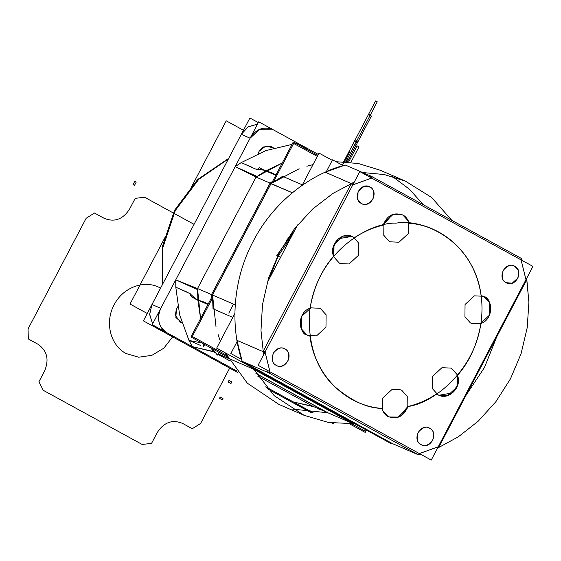 <?xml version="1.0" encoding="UTF-8"?>
<svg xmlns="http://www.w3.org/2000/svg" width="561" height="561" viewBox="0 0 561 561"><rect width="100%" height="100%" fill="white"/><g stroke="black" fill="none" stroke-linecap="round" stroke-linejoin="round"><path stroke-width="0.84" d="M147.255 313.48L130.026 304.048L164.927 237.562M191.596 186.771L226.223 120.818L243.453 130.25M228.404 158.924L198.818 179.254L175.27 210.536L162.795 247.871L162.585 284.287L162.795 247.871L175.27 210.536L198.818 179.254L228.404 158.924L198.818 179.254L175.27 210.536L162.795 247.871L162.585 284.287L162.795 247.871L175.27 210.536L198.818 179.254L228.404 158.924M258.305 122.607L249.89 117.999L143.385 320.864L237.759 372.525L158.013 328.865L153.931 325.618L158.013 328.865L166.841 332.687C158.468 326.853 156.456 318.732 160.804 308.319L175.754 279.848L175.796 287.211L179.625 314.812L188.987 340.422L192.297 346.621L166.841 332.687L236.405 370.765L192.297 346.621L212.416 351.298L215.508 352.722M267.429 388.766L310.892 412.559M292.015 144.401L265.851 150.586L241.216 162.606L235.185 166.645L250.129 138.174L241.3 134.359L151.975 304.504L149.647 314.525L152.613 323.921L149.647 314.525L151.975 304.504L241.3 134.359L248.186 126.828L257.492 124.149L248.186 126.828L241.3 134.359L247.913 127.01L257.492 124.149L247.913 127.01L241.3 134.359L250.129 138.174C256.216 128.714 263.958 125.93 273.347 129.822L298.803 143.756L296.783 143.889L298.803 143.756L309.125 150.643L298.803 143.756L296.783 143.889L298.803 143.756L308.676 150.397M177.865 306.594L176.477 308.648L177.865 306.594L176.477 308.648L175.852 317.435L181.897 322.848L180.488 322.386L181.897 322.848M258.719 121.814L318.346 154.45L258.719 121.814L152.213 324.679L236.405 370.765L152.213 324.679L236.405 370.765L152.213 324.679L258.719 121.814L318.346 154.45L258.719 121.814L152.213 324.679L258.719 121.814M313.08 412.735L293.501 402.02L313.62 406.697L257.625 376.045L312.856 406.283L326.839 412.321L312.856 406.283L257.625 376.045L312.856 406.283L293.501 402.02L312.856 406.283L293.501 402.02L265.725 386.817L313.08 412.735L265.725 386.817L313.08 412.735L265.725 386.817L313.08 412.735L293.501 402.02L312.856 406.283L327.028 412.314M331.74 422.952L333.578 423.962L333.963 423.225L333.578 423.962L331.74 422.952L333.578 423.962L333.963 423.225L333.578 423.962L331.74 422.952M175.958 287.281L175.754 279.848L175.803 287.218L179.625 314.812L188.98 340.429L192.297 346.621L236.405 370.765L192.297 346.621L213.18 351.719L211.231 348.115L213.18 351.719L192.297 346.621L213.18 351.719L211.231 348.115M273.663 148.069L271.159 146.393L273.663 148.069L265.9 145.923L259.077 151.323L258.172 153.637M312.225 406.374L311.46 406.199M319.426 409.123L319.153 409.544L318.592 408.766M226.546 355.232L192.304 336.488L212.479 298.059M273.495 181.834L293.655 143.441L317.323 156.393M351.677 423.73L364.888 430.967L365.583 429.642M312.856 406.283L326.839 412.321L312.856 406.283M227.682 357.336L227.163 357.764L226.427 356.431L227.163 357.764L218.187 353.886L228.292 358.381L227.163 357.764L227.801 357.56M217.913 354.307L229.666 360.744L217.913 354.307M326.839 412.321L256.026 373.563L326.923 412.251M292 144.422L265.851 150.586L241.223 162.606L235.185 166.645L175.754 279.848L250.129 138.174L241.3 134.359L250.129 138.174L259.701 129.254L272.092 129.205L259.701 129.254L250.129 138.174L160.804 308.319L151.975 304.504L160.804 308.319C155.902 316.053 159.219 329.454 166.841 332.687L158.013 328.865L237.759 372.525L158.013 328.865L166.841 332.687L192.297 346.621L213.18 351.719M270.97 183.573L270.044 183.096L270.879 183.756L270.044 183.096L272.618 181.35L270.044 183.096L270.781 183.945M196.364 299.469L189.807 293.522L196.308 299.455L207.956 304.511L197.879 300.156L197.528 288.543L256.061 177.059L235.185 166.645L241.216 162.613L235.185 166.645L256.061 177.059L270.044 183.096L211.511 294.588L212.647 294.686M212.479 295.079L211.511 294.588L211.504 297.744M272.618 181.35L270.044 183.096L272.618 181.35L270.044 183.096L256.061 177.059L197.528 288.543L175.754 279.848L197.528 288.543L256.061 177.059L265.725 170.923L256.061 177.059L235.185 166.645L175.754 279.848L197.528 288.543L175.754 279.848L197.079 289.399L256.51 176.196L235.185 166.645L256.061 177.059L270.044 183.096L256.061 177.059L282.239 163.027L256.061 177.059L270.044 183.096L211.511 294.588L197.528 288.543L211.511 294.588L197.528 288.543L200.572 318.571L197.528 288.543L211.511 294.588L197.528 288.543L197.886 300.156L200.593 318.536L197.886 300.163M218.187 353.886L227.163 357.764L226.427 356.431L227.163 357.764L228.292 358.381L227.163 357.764L227.738 357.441M226.427 356.431L227.163 357.764M208.117 304.195L204.253 302.127L196.273 299.441M212.409 348.753L217.38 355.113L219.134 352.441M187.57 292.302L175.796 287.211L189.765 293.501M183.461 342.799L158.013 328.865L166.841 332.687C159.219 329.454 155.902 316.053 160.804 308.319L175.754 279.848L175.803 287.218M202.065 343.023L188.98 340.429L192.297 346.621L188.98 340.429L200.761 345.52M197.886 300.296L191.35 296.79L189.8 293.522L190.312 293.775M203.208 343.718L203.615 346.298L204.737 344.559M270.044 183.096L211.511 294.588L270.044 183.096M265.725 170.923L275.802 175.277L264.161 170.214L265.732 170.93L282.218 163.062L265.739 170.93M322.484 154.983L322.063 154.759M318.059 154.99L317.161 155.046M264.119 170.2L272.099 172.893L275.97 174.962M255.22 168.917L264.161 170.228L255.22 168.917L241.216 162.606L255.22 168.917C256.973 169.646 258.298 169.198 259.203 167.557L264.245 170.264M241.216 162.606L252.997 167.697M152.613 323.921L149.647 314.525L151.975 304.504L149.64 314.188L152.613 323.921L149.64 314.188L151.975 304.504L241.3 134.359L151.975 304.504L160.804 308.319L151.975 304.504L166.919 276.033M153.931 325.618L158.013 328.865L153.931 325.618L158.013 328.865L237.759 372.525M271.159 146.393L263.235 146.961L259.077 151.323L263.235 146.961L271.159 146.393M176.477 308.648L175.291 315.261L180.488 322.386L175.291 315.261L176.477 308.648M320.633 308.746L319.63 308.255L310.913 307.863L301.545 316.502L301.418 328.872L306.888 334.924L309.903 336.081C314.644 374.881 345.324 405.722 381.845 408.401C358.612 407.721 317.456 387.469 309.903 336.081L307.891 335.415L316.607 335.808L325.976 327.168L326.109 314.798L320.633 308.746M310.1 308.143C295.984 312.989 299.918 334.791 306.888 334.924L307.891 335.415L306.888 334.924C296.664 330.092 298.859 311.748 310.1 308.143C313.599 287.604 321.418 270.297 333.557 256.237C320.927 271.342 313.108 288.649 310.1 308.143M407.917 406.487C434.088 403.513 485.356 364.804 481.815 302.491C477.369 240.311 422.188 218.061 396.157 223.159C370.169 221.883 314.623 252.268 309.307 315.163C308.522 345.955 316.86 369.664 334.328 386.284C351.046 400.757 366.887 408.135 381.845 408.401C382.875 412.047 384.937 414.747 388.037 416.507C397.188 419.803 403.815 416.465 407.917 406.487C434.088 403.513 485.356 364.804 481.815 302.491C477.369 240.311 422.188 218.061 396.157 223.159C370.169 221.883 314.623 252.268 309.307 315.163C308.522 345.955 316.86 369.664 334.328 386.284C351.046 400.757 366.887 408.135 381.845 408.401C383.443 412.756 385.505 415.456 388.037 416.507L389.039 416.991L397.756 417.391L407.125 408.752L407.258 396.382L401.781 390.33L400.778 389.839L392.062 389.439L382.693 398.086L382.567 410.456L388.037 416.507L389.039 416.991L398.675 417.068L407.917 406.487C434.088 403.513 485.356 364.804 481.815 302.491C477.369 240.311 422.188 218.061 396.157 223.159C370.169 221.883 314.623 252.268 309.307 315.163C308.522 345.955 316.86 369.664 334.328 386.284C351.046 400.757 366.887 408.135 381.845 408.401C366.887 408.135 351.046 400.757 334.328 386.284C316.86 369.664 308.522 345.955 309.307 315.163C314.623 252.268 370.169 221.883 396.157 223.159C422.188 218.061 477.369 240.311 481.815 302.491C485.356 364.804 434.088 403.513 407.917 406.487C434.088 403.513 485.356 364.804 481.815 302.491C477.369 240.311 422.188 218.061 396.157 223.159C370.169 221.883 314.623 252.268 309.307 315.163C308.522 345.955 316.86 369.664 334.328 386.284C351.046 400.757 366.887 408.135 381.845 408.401C366.887 408.135 351.046 400.757 334.328 386.284C316.86 369.664 308.522 345.955 309.307 315.163C314.623 252.268 370.169 221.883 396.157 223.159C422.188 218.061 477.369 240.311 481.815 302.491C485.356 364.804 434.088 403.513 407.917 406.487C418.064 404.074 427.643 399.895 436.668 393.955C426.325 400.463 416.746 404.642 407.917 406.487M409.186 223.257C434.459 223.811 474.662 247.135 481.128 295.577C476.387 256.777 445.707 225.936 409.186 223.257C408.156 219.617 406.094 216.918 402.987 215.158C393.843 211.855 387.216 215.193 383.107 225.171C372.967 227.584 363.381 231.763 354.363 237.71C364.51 231.279 374.089 227.1 383.107 225.171L392.356 214.59L401.985 214.667L393.275 214.267L383.906 222.913L383.773 235.283L389.25 241.328L390.253 241.819L398.969 242.219L408.331 233.579L408.464 221.202L402.987 215.158L401.985 214.667L402.987 215.158C405.526 216.202 407.588 218.902 409.186 223.257M480.931 323.515C477.236 344.489 469.417 361.796 457.474 375.428C470.104 360.316 477.923 343.016 480.931 323.515C492.172 319.91 494.367 301.573 484.143 296.734L481.128 295.577L483.133 296.243L474.424 295.85L465.055 304.49L464.922 316.86L470.399 322.912L471.401 323.402L480.118 323.795L489.487 315.156L489.613 302.786L484.143 296.734L483.133 296.243L484.143 296.734C491.113 296.874 495.047 318.669 480.931 323.515M359.776 171.582L532.95 266.377L431.255 460.083L258.081 365.281L359.776 171.582M265.044 352.02L352.813 184.842L371.634 178.068L521.092 259.89L525.987 279.637L438.218 446.815L419.397 453.59L269.939 371.775L265.044 352.02L352.813 184.842L351.312 183.461L352.343 185.053L372.125 177.935L371.298 176.266L369.348 176.82L371.298 176.266L371.634 178.068L352.813 184.842L351.312 183.461L354.201 182.199L351.312 183.461L263.032 351.614L265.044 352.02L269.939 371.775L268.228 372.588L270.1 372.266L264.953 351.502L263.032 351.614L263.6 354.769L263.032 351.614L265.044 352.02M353.1 236.91C342.806 230.417 328.487 244.568 333.557 256.237L333.15 247.184L338.472 238.706L352.098 236.419L343.381 236.027L334.012 244.666L333.879 257.036L339.356 263.088L340.359 263.579L349.075 263.972L358.444 255.332L358.57 242.962L353.1 236.91L352.098 236.419L353.1 236.91M437.931 394.748C448.225 401.248 462.545 387.09 457.474 375.428L457.881 384.474L452.559 392.952L438.933 395.239L447.65 395.638L457.019 386.992L457.145 374.622L451.675 368.57L450.672 368.086L441.956 367.686L432.587 376.326L432.461 388.696L437.931 394.748L438.933 395.239L437.931 394.748M506.127 282.66C515.3 288.333 524.423 270.963 514.717 266.3C505.552 260.634 496.429 278.004 506.127 282.66C509.346 285.023 513.21 283.628 517.74 278.487C519.43 271.79 518.42 267.73 514.717 266.3C511.506 263.943 507.635 265.339 503.112 270.479C501.422 277.176 502.432 281.236 506.127 282.66C509.346 285.023 513.21 283.628 517.74 278.487C519.43 271.79 518.42 267.73 514.717 266.3C511.506 263.943 507.635 265.339 503.112 270.479C501.422 277.176 502.432 281.236 506.127 282.66L512.207 283.214L518.062 277.814L518.14 270.086L514.717 266.3C511.506 263.943 507.635 265.339 503.112 270.479C501.422 277.176 502.432 281.236 506.127 282.66L512.207 283.214L518.062 277.814L518.14 270.086L514.717 266.3C511.506 263.943 507.635 265.339 503.112 270.479C501.422 277.176 502.432 281.236 506.127 282.66C509.346 285.023 513.21 283.628 517.74 278.487C519.43 271.79 518.42 267.73 514.717 266.3C511.506 263.943 507.635 265.339 503.112 270.479C501.422 277.176 502.432 281.236 506.127 282.66M421.101 444.621C430.273 450.287 439.389 432.917 429.691 428.26C420.526 422.587 411.402 439.957 421.101 444.621C424.312 446.977 428.183 445.581 432.706 440.441C434.396 433.744 433.394 429.684 429.691 428.26C426.479 425.904 422.608 427.293 418.085 432.433C416.395 439.13 417.398 443.19 421.101 444.621C424.312 446.977 428.183 445.581 432.706 440.441C434.396 433.744 433.394 429.684 429.691 428.26C426.479 425.904 422.608 427.293 418.085 432.433C416.395 439.13 417.398 443.19 421.101 444.621L421.732 444.922L421.101 444.621C424.312 446.977 428.183 445.581 432.706 440.441C434.396 433.744 433.394 429.684 429.691 428.26L429.067 427.952L429.691 428.26C426.479 425.904 422.608 427.293 418.085 432.433C416.395 439.13 417.398 443.19 421.101 444.621C424.312 446.977 428.183 445.581 432.706 440.441C434.396 433.744 433.394 429.684 429.691 428.26C426.479 425.904 422.608 427.293 418.085 432.433C416.395 439.13 417.398 443.19 421.101 444.621C424.312 446.977 428.183 445.581 432.706 440.441C434.396 433.744 433.394 429.684 429.691 428.26C426.479 425.904 422.608 427.293 418.085 432.433C416.395 439.13 417.398 443.19 421.101 444.621M276.314 365.358C285.479 371.024 294.602 353.654 284.897 348.998C275.731 343.325 266.608 360.702 276.314 365.358C279.525 367.714 283.396 366.326 287.919 361.179C289.609 354.489 288.599 350.422 284.897 348.998C281.685 346.642 277.814 348.03 273.291 353.171C271.601 359.867 272.611 363.928 276.314 365.358C279.525 367.714 283.396 366.326 287.919 361.179C289.609 354.489 288.599 350.422 284.897 348.998C281.685 346.642 277.814 348.03 273.291 353.171C271.601 359.867 272.611 363.928 276.314 365.358L276.938 365.667L276.314 365.358C279.525 367.714 283.396 366.326 287.919 361.179C289.609 354.489 288.599 350.422 284.897 348.998L284.273 348.69L284.897 348.998C281.685 346.642 277.814 348.03 273.291 353.171C271.601 359.867 272.611 363.928 276.314 365.358C279.525 367.714 283.396 366.326 287.919 361.179C289.609 354.489 288.599 350.422 284.897 348.998C281.685 346.642 277.814 348.03 273.291 353.171C271.601 359.867 272.611 363.928 276.314 365.358C279.525 367.714 283.396 366.326 287.919 361.179C289.609 354.489 288.599 350.422 284.897 348.998C281.685 346.642 277.814 348.03 273.291 353.171C271.601 359.867 272.611 363.928 276.314 365.358M361.34 203.405C370.505 209.071 379.629 191.701 369.93 187.044C360.758 181.371 351.642 198.741 361.34 203.405C364.552 205.761 368.423 204.365 372.946 199.225C374.636 192.528 373.633 188.468 369.93 187.044C366.712 184.681 362.848 186.077 358.318 191.217C356.628 197.914 357.638 201.974 361.34 203.405C364.552 205.761 368.423 204.365 372.946 199.225C374.636 192.528 373.633 188.468 369.93 187.044C366.712 184.681 362.848 186.077 358.318 191.217C356.628 197.914 357.638 201.974 361.34 203.405L361.964 203.706L361.34 203.405C364.552 205.761 368.423 204.365 372.946 199.225C374.636 192.528 373.633 188.468 369.93 187.044L363.858 186.49L358.002 191.89L357.918 199.618L361.34 203.405C364.552 205.761 368.423 204.365 372.946 199.225C374.636 192.528 373.633 188.468 369.93 187.044L363.858 186.49L358.002 191.89L357.918 199.618L361.34 203.405C364.552 205.761 368.423 204.365 372.946 199.225C374.636 192.528 373.633 188.468 369.93 187.044C366.712 184.681 362.848 186.077 358.318 191.217C356.628 197.914 357.638 201.974 361.34 203.405M419.397 453.59L438.218 446.815L438.541 447.692L526.821 279.539L526.239 279.154L437.959 447.306L438.541 447.692L437.517 448.148L438.541 447.692L526.821 279.539L525.987 279.637L521.092 259.89L521.625 258.565L371.298 176.266L371.2 177.83L521.527 260.129L521.625 258.565L522.256 260.528L521.625 258.565L371.298 176.266L345.239 165.011L325.254 172.199L353.065 184.359L264.785 352.504L263.032 351.614L263.6 354.769L260.984 330.499L262.492 304.504L268.607 277.976L279.378 252.324L294.343 228.965L312.589 209.078L332.954 193.405L354.201 182.199L351.312 183.461L263.032 351.614L236.973 340.352L263.032 351.614L236.973 340.352L242.17 361.326L268.228 372.588L267.541 370.463L268.228 372.588L418.555 454.88L419.397 453.59L269.939 371.775M522.256 260.528L521.625 258.565L522.256 260.528L521.625 258.565L371.298 176.266L345.239 165.011L325.254 172.199L345.239 165.011C311.993 173.419 274.056 200.656 253.327 241.062C231.84 281.061 230.627 328.402 242.17 361.326L268.228 372.588L267.541 370.463L268.228 372.588L269.504 371.536L419.831 453.828L418.555 454.88L418.906 453.723L438.688 446.605L438.541 447.692L526.821 279.539L526.078 280.156L520.931 259.392L521.625 258.565L371.298 176.266L369.348 176.82M267.541 370.463L268.228 372.588L418.555 454.88L420.666 454.284M525.987 279.637L438.218 446.815M526.821 279.539L528.904 302.323L527.193 327.806L521.057 353.753L510.475 378.829L495.875 401.711L478.112 421.29L458.274 436.851L437.517 448.148L438.541 447.692L526.821 279.539M371.634 178.068L521.092 259.89M392.504 443.625L418.555 454.88L392.504 443.625L418.555 454.88L392.504 443.625L418.555 454.88L268.228 372.588L242.17 361.326L392.504 443.625L242.17 361.326L392.504 443.625L242.17 361.326L236.973 340.352L242.17 361.326L268.228 372.588L242.17 361.326C230.627 328.402 231.84 281.061 253.327 241.062C274.056 200.656 311.993 173.419 345.239 165.011L371.298 176.266M354.201 182.199L332.954 193.405L312.589 209.078L294.343 228.965L279.378 252.324L268.607 277.976L262.492 304.504L260.984 330.499L263.6 354.769M297.596 224.884L267.078 283.003L297.596 224.884M351.312 183.461L263.032 351.614L351.312 183.461M241.539 359.363L230.844 353.514L237.17 341.474M326.278 171.743L332.54 159.808L343.129 165.607M466.205 395.007L484.416 367.567L496.716 336.888L484.416 367.567L466.205 395.007M437.517 448.148L458.274 436.851L478.112 421.29L495.875 401.711L510.475 378.829L521.057 353.753L527.193 327.806L528.904 302.323L526.632 278.417M268.228 372.588L418.555 454.88M317.842 155.411L293.291 141.975L271.734 183.019M366.466 430.126L365.253 432.426L349.538 423.821M227.507 357.02L190.908 336.986L212.472 295.906M294.392 230.985L285.963 240.935L294.392 230.985L276.783 255.5L278.102 256.174L291.671 236.167L278.102 256.174L280.598 257.254L278.102 256.174L291.671 236.167L278.102 256.174L280.598 257.254L278.102 256.174L269.294 278.782L278.102 256.174L269.294 278.782L278.102 256.174L277.555 255.907M391.326 442.98L391.017 443.562L216.665 348.122L234.884 313.417M332.266 160.341L319.048 153.111L302.134 185.333M253.558 367.567L254.252 368.801L253.369 369.089L228.194 358.206L225.375 352.89L247.331 383.191L278.957 404.439L304.125 415.315L328.367 422.447L353.037 423.646L327.869 412.77L353.037 423.646L253.369 369.089L353.037 423.646L353.675 423.12L254.007 368.556L253.369 369.089L353.037 423.646L253.369 369.089L254.161 368.647L353.521 423.036L254.161 368.64L253.369 369.089L252.667 367.827L274.224 395.708L304.125 415.315L328.367 422.447L353.037 423.646L353.346 423.05L354.734 422.945L353.521 423.036L353.037 423.646L353.346 423.05M213.453 308.606L213.075 308.859L232.801 317.386L213.075 308.859L212.542 295.03L235.22 304.833L212.542 295.03L216.055 327.098L212.542 295.03L235.22 304.833L212.542 295.03L235.22 304.833L212.542 295.03L216.055 327.098L212.542 295.03L271.075 183.545L292.365 192.746L271.075 183.545L282.646 176.343L302.372 184.871L282.646 176.343L271.075 183.545L292.365 192.746L271.279 183.91M217.949 334.097L220.319 341.165L217.949 334.097M327.764 411.9L327.869 412.77L255.914 373.381L327.869 412.77L291.902 409.046L327.869 412.77L291.902 409.046L327.869 412.77L255.914 373.381L327.855 412.763L353.1 423.66M252.667 367.827L274.224 395.708L304.125 415.315L274.224 395.708L252.667 367.827L253.369 369.089L228.194 358.206L253.369 369.089L252.667 367.827L274.224 395.708L304.125 415.315L328.367 422.447L353.037 423.646L353.521 423.036L354.734 422.945M228.488 357.673L228.194 358.206L225.375 352.89L247.331 383.191L278.957 404.439L247.331 383.191L225.375 352.89L247.331 383.191L278.957 404.439L304.125 415.315L328.367 422.447L353.037 423.646M225.375 352.89L228.187 358.206L228.243 357.427M228.397 357.511L228.194 358.206M423.394 204.786L409.369 189.162L392.405 176.491L409.369 189.162L423.394 204.786L409.369 189.162L392.405 176.491L409.369 189.162L423.394 204.786M380.183 170.214L358.318 163.51L335.955 161.68L358.318 163.51L380.183 170.214L358.318 163.51L335.955 161.68L358.318 163.51L380.183 170.214L405.351 181.098L384.257 174.541L362.651 172.536L384.257 174.541L405.351 181.098L384.257 174.541L362.651 172.536L384.257 174.541L405.351 181.098L431.577 197.43L451.85 220.368L431.577 197.43L405.351 181.098L431.577 197.43L451.85 220.368L431.577 197.43L405.351 181.098L380.183 170.214M313.003 164.618L306.846 166.245L313.003 164.618M282.625 176.862L282.646 176.343L271.075 183.545L271.117 184.022L271.075 183.545L299.174 168.784L271.075 183.545L299.174 168.784L271.075 183.545L212.542 295.03L235.22 304.833M282.008 176.869L271.005 183.531L212.472 295.009L271.005 183.524M282.646 176.343L302.372 184.871M212.836 295.226L212.542 295.03L271.075 183.545L212.542 295.03L213.075 308.859L212.836 295.226M271.075 183.545L292.365 192.746M212.928 294.862L212.542 295.03L212.928 294.862M213.124 308.08L213.075 308.859L213.418 308.241M232.801 317.386L213.075 308.859M233.516 304.097L228.783 313.115M284.665 398.205L311.509 412.805M226.349 162.83L241.3 134.359L248.186 126.828L257.492 124.149M229.68 368.1L200.642 423.408L192.304 428.723L182.711 423.471C172.381 419.193 163.868 422.258 157.178 432.664L151.547 443.386L142.157 444.452L43.26 390.316L38.933 381.739L44.564 371.017C49.347 359.566 47.131 350.632 37.924 344.209L28.331 338.963L28.05 328.935L86.128 218.313L94.465 212.998L104.051 218.25C114.388 222.528 122.894 219.463 129.591 209.057L135.222 198.335L144.612 197.269L194.057 224.337M160.558 288.144C145.166 279.133 122.908 287.141 114.128 304.847C104.549 322.112 110.335 345.478 126.204 353.584L138.707 357.217L151.919 355.323L163.833 348.178L172.634 336.873M229.035 380.386L231.595 381.789L230.978 383.556L228.054 381.957L229.035 380.386L231.595 381.789L230.978 383.556L228.054 381.957L229.035 380.386L231.595 381.789L230.978 383.556L228.054 381.957L229.154 380.449L231.714 381.852L230.978 383.556L228.054 381.957L229.035 380.386L231.595 381.789L230.978 383.556L228.054 381.957L229.154 380.449L231.714 381.852L230.978 383.556L228.054 381.957L229.035 380.386M343.648 161.778L368.437 114.556L371.452 115.987L347.287 162.017L371.382 116.127L368.367 114.696L343.648 161.778L368.605 114.248L371.438 116.022L347.287 162.017L371.312 116.253L368.479 114.479L343.648 161.778L368.388 114.654L371.403 116.078L347.287 162.017L371.298 116.288L368.465 114.514L343.648 161.778L368.402 114.626L371.417 116.057L347.287 162.017L371.431 116.029L368.598 114.255L343.648 161.778L375.597 100.917L343.648 161.778L375.597 100.917L376.999 102.312L375.597 100.917L376.999 102.312L345.716 161.898L376.999 102.312L345.716 161.898L376.999 102.312L375.597 100.917L343.648 161.778L375.344 101.408L343.648 161.778L375.344 101.408L377.251 101.829L375.344 101.408L377.251 101.829L345.716 161.898L377.251 101.829L345.716 161.898L377.251 101.829L375.344 101.408L343.648 161.778L345.625 158.013L343.648 161.778L345.625 158.013L347.918 158.714L345.625 158.013L347.918 158.714L346.228 161.933L347.918 158.714L346.228 161.933L347.918 158.714L345.625 158.013L343.648 161.778L353.157 143.672L356.025 145.243L347.224 162.01M229.154 380.449L231.714 381.852L230.978 383.556L228.054 381.957L229.154 380.449L231.714 381.852L230.978 383.556L228.054 381.957L229.154 380.449M344.37 161.813L349.791 151.498L342.42 165.215M348.57 162.129L357.119 145.839L359.005 146.87L350.87 162.374M220.221 397.041L223.005 398.569L222.387 399.916L219.463 398.317L220.221 397.041L223.005 398.569L222.387 399.916L219.463 398.317L220.221 397.041L223.005 398.569L222.387 399.916L219.463 398.317L220.221 397.041L223.005 398.569L222.387 399.916L219.463 398.317L220.221 397.041M357.336 142.697L354.559 141.176L355.176 139.829L358.1 141.428L357.336 142.697L354.559 141.176L355.176 139.829L358.1 141.428L357.336 142.697L354.559 141.176L355.176 139.829L358.1 141.428L357.336 142.697L354.559 141.176L355.176 139.829L358.1 141.428L357.336 142.697M134.731 181.329L133.013 184.604L134.479 185.403L136.197 182.129L134.731 181.329L133.013 184.604L134.479 185.403L136.197 182.129L134.731 181.329M162.185 285.044L162.248 246.959L174.562 210.319L197.633 179.534L228.706 158.342L197.633 179.534L174.562 210.319L162.248 246.959L162.185 285.044M278.957 404.439L304.125 415.315L278.957 404.439M225.333 352.862L228.138 358.156L225.333 352.862M327.855 412.763L255.914 373.381L327.855 412.763M353.15 423.653L354.482 423.562L353.15 423.653M282.562 176.336L270.991 183.538M213.012 308.774L212.479 294.995L213.012 308.802"/></g></svg>
